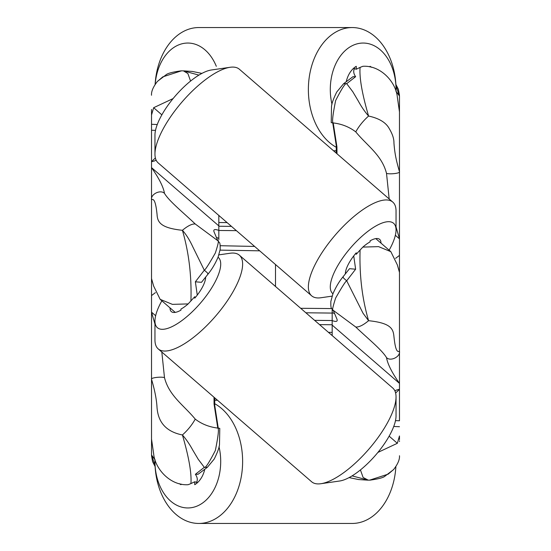 <?xml version="1.0" encoding="UTF-8"?>
<svg xmlns="http://www.w3.org/2000/svg" width="551" height="551" viewBox="0 0 551 551"><rect width="100%" height="100%" fill="white"/><g stroke="black" fill="none" stroke-linecap="round" stroke-linejoin="round"><path stroke-width="0.83" d="M305.874 312.782L332.177 313.085L332.177 320.592C336.275 322.08 337.853 321.57 336.923 319.07L333.224 310.323C331.895 311.267 332.701 307.169 335.642 298.036C342.047 286.823 345.732 281.072 346.696 280.783C343.562 278.269 342.426 277.008 343.287 277.001M197.582 482.559L194.737 481.767L194.737 484.694A25.194 17.818 -90 0 0 204.738 469.438M179.426 483.675A25.194 17.818 -90 0 0 180.935 484.694L180.935 484.026M195.378 297.444L194.737 296.734L194.737 298.201A25.194 8.906 -49.1 0 0 205.654 277.132M170.018 307.885A25.194 8.906 -49.1 0 0 171.34 311.611A25.194 8.906 -49.1 0 0 180.935 310.158L180.935 309.09A23.245 8.217 130.9 0 0 188.153 303.911L194.737 296.734M353.418 68.441L356.263 69.233L356.263 66.306A25.194 17.818 90 0 0 346.262 81.562M371.574 67.325A25.194 17.818 90 0 0 370.065 66.306L370.065 66.974M218.823 239.664L218.823 230.408C214.725 228.92 213.147 229.43 214.077 231.93L217.776 240.677C219.105 239.733 218.299 243.831 215.358 252.964C208.953 264.177 205.268 269.928 204.304 270.217L195.371 281.795L201.48 282.319L208.113 274.012C211.935 269.336 215.255 263.715 218.079 257.152L220.145 249.589C220.276 245.381 220.049 243.074 219.47 242.66M343.617 83.704L336.751 91.996C333.369 98.904 331.619 103.795 331.502 106.66L331.22 122.639L333.224 122.928C331.895 122.549 332.701 115.083 335.642 100.537C342.047 88.064 345.732 82.443 346.696 83.676L355.629 76.685L352.922 76.72L343.617 83.704L346.696 83.676L352.764 91.707L358.246 100.95C361.394 106.742 364.838 111.77 368.585 116.041C362.097 93.863 359.266 77.65 360.085 67.408L356.263 69.233M207.383 467.296L214.249 459.004C217.631 452.095 219.381 447.205 219.498 444.34L219.78 428.361L217.776 428.072C219.105 428.451 218.299 435.917 215.358 450.463C208.953 462.936 205.268 468.557 204.304 467.324L195.371 474.315L198.078 474.28L207.383 467.296L204.304 467.324L198.236 459.293L192.754 450.05C189.606 444.258 186.162 439.23 182.415 434.959C188.903 457.137 191.734 473.35 190.915 483.592L194.737 481.767M207.713 273.999C208.574 273.992 207.438 272.731 204.304 270.217L192.754 246.738C189.606 239.933 186.162 234.457 182.415 230.304C188.903 252.544 191.734 276.099 190.915 300.963M254.624 246.442L220.221 245.712M332.177 335.566L332.177 325.104L332.177 332.363L328.458 332.343M395.887 466.573A61.987 43.832 90 0 1 352.206 523.45L198.794 523.45A61.987 43.832 90 0 1 154.983 459.465M217.493 400.246L214.401 400.246M214.456 403.566A61.987 43.832 90 0 1 241.896 472.724A61.987 43.832 90 0 1 198.794 523.45M219.009 446.709A46.491 32.874 90 0 1 192.43 507.499A46.491 32.874 90 0 1 154.989 459.486M187.739 484.708A23.245 16.434 90 0 0 187.836 484.708A23.245 16.434 90 0 0 188.153 484.701L190.915 483.592M320.896 483.716L339.685 481.002A46.491 16.434 -49.1 0 0 375.589 455.16A46.491 16.434 -49.1 0 0 396.038 415.929L396.038 396.954A61.987 21.916 130.9 0 1 368.771 449.258A61.987 21.916 130.9 0 1 320.896 483.716A61.987 21.916 130.9 0 1 311.625 481.767L158.213 348.907A61.987 21.916 130.9 0 1 154.962 340.008L154.962 321.033A46.491 16.434 130.9 0 1 161.856 300.818M218.905 254.865L230.104 253.246A61.987 21.916 130.9 0 1 239.375 255.196L392.787 388.056A61.987 21.916 130.9 0 1 396.038 396.954M239.375 255.196A61.987 21.916 130.9 0 1 215.358 316.398A61.987 21.916 130.9 0 1 158.213 348.907M218.051 257.234A46.491 16.434 130.9 0 1 194.448 309.607A46.491 16.434 130.9 0 1 154.962 321.033M155.168 84.337A46.491 32.874 -90 0 1 181.127 44.025A46.491 32.874 -90 0 1 216.316 66.306M155.113 84.427A61.987 43.832 -90 0 1 198.794 27.55L352.206 27.55A61.987 43.832 -90 0 1 396.038 89.537A61.987 43.832 -90 0 1 396.017 91.535M333.507 150.754L336.599 150.754M336.544 147.434A61.987 43.832 -90 0 1 309.104 78.276A61.987 43.832 -90 0 1 352.206 27.55M331.991 104.291A46.491 32.874 -90 0 1 357.881 43.653A46.491 32.874 -90 0 1 396.038 89.537A46.491 32.874 -90 0 1 396.011 91.514M363.233 66.292A23.245 16.434 -90 0 0 363.164 66.292A23.245 16.434 -90 0 0 362.847 66.299L360.085 67.408M219.47 242.667L217.776 240.677L195.24 223.988C183.703 212.927 169.088 201.184 164.48 193.36C163.399 186.989 159.081 178.407 151.525 167.614L218.823 225.896L218.823 222.521L227.095 222.604M399.475 358.818L399.475 359.376M399.475 359.142L399.475 360.809M399.475 190.191L399.475 191.858M399.475 191.624L399.475 192.182M352.075 475.885L368.282 480.162L363.123 477.469L360.43 469.934M377.903 452.419L397.347 443.3L389.144 436.144M399.475 441.509L399.475 440.779M395.625 393.063L399.475 389.33L399.475 351.159C395.873 353.611 394.647 342.867 393.944 336.606C393.221 328.926 391.107 323.058 368.585 320.696L363.061 313.264L346.696 280.783L355.629 269.205L349.52 268.681L342.887 276.988C339.065 281.664 335.745 287.285 332.921 293.848L330.855 301.411C330.724 305.619 330.951 307.926 331.53 308.34M394.984 391.107L396.038 390.198A71.747 25.367 130.9 0 1 399.475 389.33L399.475 420.785L395.494 420.62M336.998 153.777L336.923 146.821L333.224 122.928C341.792 123.961 349.306 126.944 355.76 131.882C358.97 126.096 363.247 120.814 368.585 116.041C379.164 118.341 386.079 122.584 389.337 128.769C392.512 134.12 394.048 138.859 393.944 142.998C394.654 152.537 395.962 159.742 399.475 171.678L399.475 111.963L397.347 97.107C395.873 81.81 380.41 65.101 362.847 66.299L363.164 66.292M355.629 76.685C353.494 73.634 353.143 70.886 354.575 68.441M396.017 91.287L399.475 96.019L399.475 143.804M336.213 153.095L336.289 145.788L332.749 122.942M399.475 96.019L395.949 85.619M196.425 482.559C197.857 480.128 197.506 477.38 195.371 474.315M214.002 397.223L214.077 404.179L217.776 428.072C209.208 427.039 201.694 424.056 195.24 419.118C183.703 405.116 169.088 395.873 164.48 377.587C160.417 376.485 150.409 377.828 151.525 379.322L151.525 439.037L153.653 453.893C155.127 469.197 170.59 485.899 188.153 484.701L187.836 484.708M154.983 459.713L151.525 454.981L151.525 407.196M214.787 397.905L214.711 405.212L218.251 428.058M151.525 454.981L155.051 465.381M188.153 303.911L172.415 304.366L160.155 299.338L153.653 286.093L151.525 278.572L151.525 269.315M195.371 281.795L197.265 295.088M155.423 292.629L151.525 295.598L151.525 379.322C154.817 390.328 156.663 399.888 157.056 408.002C157.779 414.807 159.893 430.489 182.415 434.959C187.753 430.186 192.03 424.904 195.24 419.118M218.823 215.434L218.823 238.308L216.412 237.453M399.475 281.685L399.475 255.402L395.577 258.371M331.53 308.333L333.224 310.323L355.76 327.012C358.97 327.266 363.247 325.159 368.585 320.696C362.159 298.773 359.321 275.224 360.085 250.037L362.847 247.089L378.565 246.634L390.845 251.662L397.347 264.907L399.475 272.428L399.475 351.159C400.591 356.731 390.583 361.738 386.52 357.64C387.601 364.011 391.919 372.593 399.475 383.386L332.177 325.104L332.177 312.692L334.588 313.547M275.5 286.479L275.5 264.521M393.703 469.431L388.214 474.135L369.611 480.148M355.76 327.012C367.297 338.073 381.912 349.816 386.52 357.64M218.823 215.296L218.823 222.521M201.914 73.407L192.354 71.444L183.345 70.845L198.925 75.115M161.856 114.856L153.653 107.7L151.525 115.028L151.525 161.67L155.375 157.937M157.297 81.569L162.786 76.864L181.389 70.852M397.347 443.3L399.475 435.972L399.475 439.588M399.475 145.56L399.475 151.938M399.475 242.75L399.475 245.78M399.475 282.353L399.475 302.85M399.475 333.679L399.475 305.22M355.76 131.882C367.297 145.884 381.912 155.127 386.52 173.413C390.583 174.515 400.591 173.172 399.475 171.678L399.475 239.499M386.52 173.413L389.185 198.966M396.038 226.943L399.475 238.845L395.356 235.277M399.475 135.346L399.475 130.959M151.525 240.319L151.525 217.934M151.525 245.78L151.525 241.724M151.525 268.647L151.525 254.837M157.269 124.526L151.525 124.285L151.525 110.221M151.525 109.491L151.525 111.412M151.525 308.567L151.525 305.22M151.525 405.44L151.525 399.062M164.48 377.587L161.815 352.034M154.962 324.057L151.525 312.155L155.644 315.723M151.525 415.654L151.525 420.041M195.24 223.988C192.03 223.734 187.753 225.841 182.415 230.304C160.603 227.983 157.441 222.239 157.056 214.394C156.346 207.796 155.038 197.43 151.525 199.841L151.525 278.572M151.525 270.369L151.525 295.598M164.48 193.36C160.417 189.262 150.409 194.269 151.525 199.841L151.525 161.67A71.747 25.367 -49.1 0 0 154.962 160.802L156.016 159.893M353.735 255.912L355.629 269.205M345.346 273.868A25.194 8.906 130.9 0 1 356.263 252.799L356.263 254.266L360.085 250.037M356.263 254.266L355.622 253.556M183.345 70.845L187.877 73.531L190.57 81.066M153.653 107.7L173.097 98.581M362.847 247.089A23.245 8.217 130.9 0 1 370.065 241.91L370.065 240.842A25.194 8.906 130.9 0 1 379.66 239.389A25.194 8.906 130.9 0 1 380.982 243.115M399.475 255.402L399.475 238.845M332.177 312.692L332.177 309.414M389.144 250.182A46.491 16.434 130.9 0 0 396.038 229.967A46.491 16.434 130.9 0 0 356.552 241.393A46.491 16.434 130.9 0 0 332.949 293.766M311.625 295.804L158.213 162.944A61.987 21.916 -49.1 0 1 154.962 154.046L154.962 135.071A46.491 16.434 -49.1 0 1 175.411 95.84A46.491 16.434 -49.1 0 1 211.315 69.998L230.104 67.284A61.987 21.916 -49.1 0 1 239.375 69.233L392.787 202.093A61.987 21.916 130.9 0 0 335.642 234.602A61.987 21.916 130.9 0 0 311.625 295.804A61.987 21.916 130.9 0 0 320.896 297.754L332.095 296.135M396.038 229.967L396.038 210.992A61.987 21.916 130.9 0 0 392.787 202.093M154.962 154.046A61.987 21.916 -49.1 0 1 182.229 101.742A61.987 21.916 -49.1 0 1 230.104 67.284M319.552 324.629L332.177 324.753M332.177 320.53L314.614 320.351M231.448 226.371L218.823 226.247M218.823 230.47L236.386 230.649M393.731 426.474L399.475 426.715M336.289 145.788L336.764 145.788M214.711 405.212L214.236 405.212M151.525 130.215L155.506 130.38M175.218 312.383L160.155 299.338M349.086 477.593L358.639 479.556L367.655 480.155M393.696 469.438L393.428 469.734L393.696 469.438C397.87 464.018 399.792 459.451 399.475 455.753M370.017 480.135C378.516 478.964 383.53 477.614 385.066 476.092L393.428 469.734M157.304 81.562L157.572 81.266L157.304 81.562C153.13 86.982 151.208 91.549 151.525 95.247M180.983 70.865C172.484 72.036 167.47 73.386 165.934 74.908L157.572 81.266M395.887 84.427L398.359 89.283L399.475 95.247M370.176 480.128L368.282 480.162M155.113 466.573L152.641 461.717L151.525 455.753M259.679 250.822L220.069 250.126M300.688 308.291L331.633 308.567M182.718 70.838L180.824 70.872M375.782 238.617L390.845 251.662"/></g></svg>
